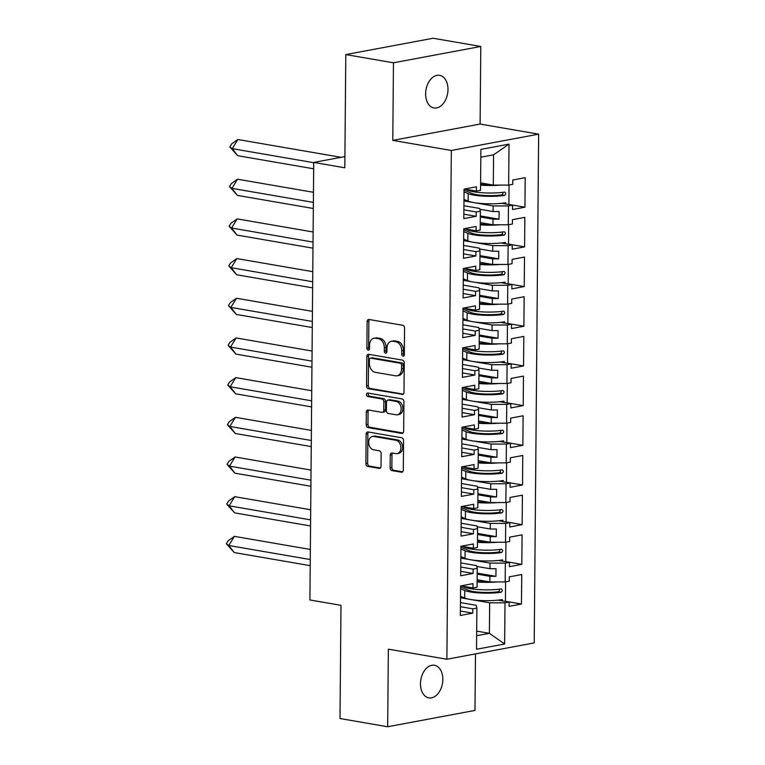 <?xml version="1.0" encoding="UTF-8"?>
<svg xmlns="http://www.w3.org/2000/svg" width="765" height="765" viewBox="0 0 765 765"><rect width="100%" height="100%" fill="white"/><g stroke="black" fill="none" stroke-linecap="round" stroke-linejoin="round"><path stroke-width="1.15" d="M402.992 356.155A1.779 1.291 -100.6 0 0 403.337 356.155A1.779 1.291 -100.6 0 0 404.322 354.635L404.551 328.099A2.534 1.846 -100.6 0 0 402.696 325.278L369.007 319.474A2.534 1.846 -100.6 0 0 368.52 319.474A2.534 1.846 -100.6 0 0 367.114 321.644L366.884 348.18A1.779 1.291 -100.6 0 0 368.185 350.15A1.779 1.291 -100.6 0 0 368.52 350.15A1.779 1.291 -100.6 0 0 369.505 348.63L369.533 345.197A8.119 5.9 -100.6 0 1 374.037 338.245A8.119 5.9 -100.6 0 1 375.596 338.235L378.407 338.723A8.119 5.9 -100.6 0 1 384.326 347.74L384.288 351.173A1.779 1.291 -100.6 0 0 385.589 353.153A1.779 1.291 -100.6 0 0 385.933 353.153A1.779 1.291 -100.6 0 0 386.908 351.632L386.947 348.199A8.119 5.9 -100.6 0 1 391.441 341.247A8.119 5.9 -100.6 0 1 393 341.238L395.811 341.726A8.119 5.9 -100.6 0 1 401.73 350.743L401.702 354.176A1.779 1.291 -100.6 0 0 402.992 356.155M442.83 679.483A16.553 10.978 99.8 0 0 434.463 665.263A16.553 10.978 99.8 0 0 420.482 683.661A16.553 10.978 99.8 0 0 428.84 697.881A16.553 10.978 99.8 0 0 442.83 679.483M447.984 89.553A16.553 10.978 99.8 0 0 439.617 75.333A16.553 10.978 99.8 0 0 425.627 93.732A16.553 10.978 99.8 0 0 433.994 107.951A16.553 10.978 99.8 0 0 447.984 89.553M345.799 54.583L433.114 38.25L480.783 46.464L393.468 62.797L345.799 54.583L344.814 167.784L313.726 162.419L309.911 599.97L340.989 605.325L340.004 718.536L387.673 726.75L474.989 710.417L475.486 653.903M390.121 467.778A2.534 1.846 -100.6 0 0 391.967 470.599L401.415 472.225A2.534 1.846 -100.6 0 0 401.902 472.225A2.534 1.846 -100.6 0 0 403.308 470.054L403.566 440.592A2.534 1.846 -100.6 0 0 401.721 437.771L368.032 431.957A2.534 1.846 -100.6 0 0 367.544 431.967A2.534 1.846 -100.6 0 0 366.139 434.138L365.88 463.6A2.534 1.846 -100.6 0 0 367.726 466.421L379.144 468.39A2.534 1.846 -100.6 0 0 379.631 468.39A2.534 1.846 -100.6 0 0 381.037 466.21L381.152 453.607A2.534 1.846 -100.6 0 0 379.297 450.786L373.636 449.81A6.789 4.934 -100.6 0 1 368.72 443.155A6.789 4.934 -100.6 0 1 372.45 436.452A6.789 4.934 -100.6 0 1 373.75 436.452L395.935 440.277A6.789 4.934 -100.6 0 1 400.85 446.932A6.789 4.934 -100.6 0 1 397.121 453.626A6.789 4.934 -100.6 0 1 395.821 453.635L392.12 452.995A2.534 1.846 -100.6 0 0 391.632 452.995A2.534 1.846 -100.6 0 0 390.226 455.165L390.121 467.778L391.862 467.453A2.534 1.846 -100.6 0 0 393.717 470.274L402.667 471.814M393.468 62.797L392.789 140.387L451.331 150.476L446.884 659.248L388.352 649.16L387.673 726.75M402.094 394.568A2.534 1.846 -100.6 0 0 402.581 394.568A2.534 1.846 -100.6 0 0 403.987 392.397L404.245 362.935A2.534 1.846 -100.6 0 0 402.4 360.114L368.711 354.31A2.534 1.846 -100.6 0 0 368.223 354.31A2.534 1.846 -100.6 0 0 366.818 356.48L366.559 385.943A2.534 1.846 -100.6 0 0 368.405 388.763L403.04 394.396M403.91 401.759L403.652 431.221A2.534 1.846 -100.6 0 1 402.247 433.401A2.534 1.846 -100.6 0 1 401.759 433.401L368.07 427.597A2.534 1.846 -100.6 0 1 366.215 424.776L366.33 412.163A2.534 1.846 -100.6 0 1 367.736 409.992A2.534 1.846 -100.6 0 1 368.223 409.992L381.888 412.345A2.534 1.846 -100.6 0 0 382.376 412.345A2.534 1.846 -100.6 0 0 383.781 410.174L383.848 401.807A2.534 1.846 -100.6 0 0 382.003 398.986L367.774 396.528A1.779 1.291 -100.6 0 1 366.492 394.788A1.779 1.291 -100.6 0 1 367.468 393.038A1.779 1.291 -100.6 0 1 367.802 393.038L402.055 398.938A2.534 1.846 -100.6 0 1 403.91 401.759M460.807 562.906L476.557 565.622L477.236 568.366L477.073 587.195L472.971 587.96L473 583.638L460.607 585.952L460.348 615.462L472.751 613.148L472.789 608.825L476.891 608.051L476.213 605.306L460.463 602.591M476.758 566.425L489.963 568.701L490.011 563.107L471.795 559.961M469.5 559.569L460.846 558.077M461.152 523.222L476.911 525.938L477.58 528.682L477.417 547.51L473.315 548.276L473.353 543.953L460.951 546.267L460.693 575.777L473.095 573.463L473.133 569.141L477.236 568.366M477.102 526.741L490.308 529.017L490.355 523.423L472.139 520.277M469.844 519.884L461.199 518.393M461.496 483.537L477.255 486.253L477.924 488.998L477.762 507.826L473.659 508.591L473.698 504.269L461.295 506.583L461.037 536.093L473.439 533.779L473.478 529.457L477.58 528.682M477.456 487.056L490.652 489.332L490.7 483.738L472.483 480.592M470.198 480.2L461.544 478.708M461.85 443.853L477.599 446.569L478.278 449.313L478.106 468.142L474.004 468.907L474.042 464.584L461.639 466.899L461.391 496.409L473.784 494.094L473.822 489.772L477.924 488.998M477.8 447.372L490.996 449.648L491.044 444.054L472.837 440.908M470.542 440.516L461.888 439.024M462.194 404.159L477.943 406.884L478.622 409.629L478.46 428.457L474.348 429.222L474.386 424.9L461.993 427.214L461.735 456.724L474.128 454.41L474.166 450.088L478.278 449.313M478.144 407.688L491.34 409.964L491.398 404.369L473.181 401.223M470.886 400.831L462.232 399.34M462.538 364.475L478.297 367.19L478.966 369.944L478.804 388.773L474.702 389.538L474.74 385.216L462.337 387.53L462.079 417.04L474.482 414.726L474.52 410.403L478.622 409.629M478.488 368.003L491.694 370.279L491.742 364.685L473.525 361.539M471.23 361.147L462.576 359.655M462.882 324.79L478.641 327.506L479.311 330.26L479.148 349.089L475.046 349.854L475.084 345.531L462.682 347.846L462.423 377.355L474.826 375.041L474.864 370.719L478.966 369.944M478.833 328.319L492.038 330.595L492.086 325.001L473.87 321.855M471.575 321.463L462.93 319.971M463.227 285.106L478.986 287.822L479.655 290.576L479.492 309.404L475.39 310.169L475.428 305.847L463.026 308.161L462.768 337.671L475.17 335.357L475.208 331.035L479.311 330.26M479.186 288.635L492.383 290.91L492.431 285.307L474.224 282.17M471.928 281.778L463.274 280.286M463.58 245.422L479.33 248.137L480.009 250.891L479.837 269.72L475.734 270.485L475.773 266.163L463.38 268.477L463.121 297.987L475.514 295.673L475.553 291.341L479.655 290.576M479.531 248.95L492.727 251.226L492.775 245.622L474.568 242.486M472.273 242.094L463.619 240.602M463.925 205.737L479.674 208.453L480.353 211.207L480.191 230.036L476.079 230.801L476.117 226.478L463.724 228.792L463.466 258.302L475.868 255.988L475.897 251.656L480.009 250.891M479.875 209.266L493.071 211.542L493.129 205.938L474.912 202.802M472.617 202.409L463.963 200.918M451.331 150.476L538.646 134.152L534.209 642.925L446.884 659.248M492.775 245.622L508.123 245.632L507.96 264.461L492.612 264.451L492.66 258.857L479.951 256.667M492.431 285.307L507.778 285.316L511.881 284.551L511.842 288.874L524.245 286.559L524.494 257.05L512.101 259.364L512.062 263.695L507.96 264.461M507.778 285.316L507.616 304.145L492.268 304.135L492.316 298.541L479.607 296.351M492.086 325.001L507.425 325.001L511.536 324.236L511.498 328.558L523.891 326.244L524.149 296.734L511.756 299.058L511.718 303.38L507.616 304.145M507.425 325.001L507.262 343.829L491.924 343.82L491.972 338.226L479.263 336.036M491.742 364.685L507.08 364.685L511.183 363.92L511.144 368.242L523.547 365.928L523.805 336.418L511.402 338.742L511.364 343.064L507.262 343.829M507.08 364.685L506.918 383.514L491.579 383.504L491.627 377.91L478.919 375.72M491.398 404.369L506.736 404.369L510.838 403.604L510.8 407.927L523.203 405.613L523.461 376.103L511.058 378.426L511.02 382.749L506.918 383.514M506.736 404.369L506.573 423.198L491.226 423.188L491.273 417.594L478.565 415.405M491.044 444.054L506.392 444.063L510.494 443.289L510.456 447.621L522.858 445.297L523.117 415.787L510.714 418.111L510.676 422.433L506.573 423.198M506.392 444.063L506.229 462.882L490.881 462.873L490.929 457.279L478.221 455.089M490.7 483.738L506.048 483.748L510.15 482.973L510.112 487.305L522.505 484.981L522.763 455.471L510.37 457.795L510.331 462.117L506.229 462.882M506.048 483.748L505.875 502.567L490.537 502.557L490.585 496.963L477.876 494.773M490.355 523.423L505.694 523.432L509.806 522.658L509.767 526.989L522.16 524.666L522.419 495.156L510.026 497.48L509.987 501.802L505.875 502.567M505.694 523.432L505.531 542.251L490.193 542.242L490.241 536.648L477.532 534.458M490.011 563.107L505.349 563.116L509.452 562.342L509.414 566.674L521.816 564.35L522.074 534.84L509.672 537.164L509.633 541.486L505.531 542.251M505.349 563.116L505.187 581.935L489.839 581.926L489.896 576.332L477.188 574.142M476.643 635.696L489.399 633.315L489.657 602.791L505.005 602.801L509.108 602.026L509.069 606.358L521.472 604.034L521.73 574.525L509.327 576.848L509.289 581.171L505.187 581.935M505.005 602.801L504.642 644.006L476.528 649.265L476.891 608.051M493.129 205.938L508.467 205.948L512.569 205.183L512.531 209.505L524.933 207.191L525.192 177.681L512.789 179.995L512.751 184.327L508.649 185.092L509.012 144.136L480.889 149.395L480.535 190.351L476.432 191.116L476.471 186.794L464.068 189.108L463.81 218.618L476.213 216.304L476.251 211.972L480.353 211.207M508.467 205.948L508.304 224.776L492.956 224.767L493.014 219.172L480.305 216.983M508.123 245.632L512.225 244.867L512.187 249.189L524.589 246.875L524.847 217.365L512.445 219.679L512.407 224.011L508.304 224.776M344.91 156.595L313.726 162.419M477.14 579.736L489.839 581.926M489.896 576.332L495.921 576.332L495.988 568.701L489.963 568.701M477.484 540.052L490.193 542.242M490.241 536.648L496.265 536.648L496.332 529.017L490.308 529.017M477.829 500.367L490.537 502.557M490.585 496.963L496.609 496.963L496.676 489.332L490.652 489.332M478.173 460.683L490.881 462.873M490.929 457.279L496.963 457.279L497.03 449.648L490.996 449.648M478.517 420.999L491.226 423.188M491.273 417.594L497.307 417.594L497.374 409.964L491.34 409.964M478.871 381.314L491.579 383.504M491.627 377.91L497.652 377.91L497.719 370.279L491.694 370.279M479.215 341.63L491.924 343.82M491.972 338.226L497.996 338.226L498.063 330.595L492.038 330.595M479.559 301.945L492.268 304.135M492.316 298.541L498.34 298.541L498.407 290.91L492.383 290.91M479.904 262.261L492.612 264.451M492.66 258.857L498.694 258.857L498.761 251.226L492.727 251.226M480.248 222.577L492.956 224.767M493.014 219.172L499.038 219.172L499.105 211.542L493.071 211.542M480.602 182.892L493.31 185.082L493.568 154.807L480.822 157.198M508.649 185.092L493.31 185.082M509.012 144.136L493.568 154.807M392.789 140.387L480.104 124.054L480.783 46.464M480.104 124.054L538.646 134.152M476.691 631.125L489.399 633.315L504.642 644.006M489.657 602.791L471.45 599.645M469.155 599.253L460.501 597.761M502.031 203.241L502.93 203.394M508.878 204.418L524.933 207.191M501.582 203.289L512.569 205.183M463.886 209.849L476.251 211.972M463.848 214.171L476.213 216.304M464.412 189.041L476.432 191.116M501.677 242.926L502.586 243.079M508.534 244.102L524.589 246.875M501.333 282.61L502.232 282.763M508.19 283.786L524.245 286.559M500.989 322.295L501.888 322.447M507.836 323.48L523.891 326.244M500.645 361.979L501.544 362.132M507.491 363.165L523.547 365.928M500.3 401.663L501.199 401.816M507.147 402.849L523.203 405.613M499.947 441.348L500.855 441.501M506.803 442.533L522.858 445.297M499.602 481.032L500.501 481.185M506.449 482.218L522.505 484.981M499.258 520.716L500.157 520.869M506.105 521.902L522.16 524.666M498.914 560.401L499.813 560.554M505.761 561.587L521.816 564.35M498.57 600.085L499.469 600.238M505.416 601.271L521.472 604.034M501.238 242.974L512.225 244.867M463.542 249.533L475.897 251.656M463.504 253.856L475.868 255.988M464.068 228.725L476.079 230.801M498.12 600.133L509.108 602.026M460.425 606.693L472.789 608.825M460.387 611.015L472.751 613.148M460.951 585.894L472.971 587.96M498.464 560.449L509.452 562.342M460.769 567.008L473.133 569.141M460.731 571.331L473.095 573.463M461.295 546.21L473.315 548.276M498.809 520.764L509.806 522.658M461.113 527.324L473.478 529.457M461.075 531.646L473.439 533.779M461.649 506.526L473.659 508.591M499.163 481.08L510.15 482.973M461.467 487.64L473.822 489.772M461.429 491.962L473.784 494.094M461.993 466.841L474.004 468.907M499.507 441.395L510.494 443.289M461.811 447.955L474.166 450.088M461.773 452.278L474.128 454.41M462.337 427.157L474.348 429.222M499.851 401.711L510.838 403.604M462.156 408.271L474.52 410.403M462.117 412.593L474.482 414.726M462.682 387.473L474.702 389.538M500.195 362.027L511.183 363.92M462.5 368.587L474.864 370.719M462.462 372.909L474.826 375.041M463.035 347.788L475.046 349.854M500.54 322.342L511.536 324.236M462.844 328.902L475.208 331.035M462.806 333.224L475.17 335.357M463.38 308.104L475.39 310.169M500.893 282.658L511.881 284.551M463.198 289.218L475.553 291.341M463.16 293.54L475.514 295.673M463.724 268.41L475.734 270.485M480.315 215.95L499.038 219.172M479.961 255.634L498.694 258.857M479.617 295.319L498.34 298.541M479.273 335.003L497.996 338.226M478.928 374.687L497.652 377.91M478.574 414.372L497.307 417.594M478.23 454.056L496.963 457.279M477.886 493.741L496.609 496.963M477.542 533.425L496.265 536.648M477.197 573.109L495.921 576.332M404.121 355.505A1.779 1.291 -100.6 0 1 403.442 353.851L403.471 350.418A8.119 5.9 -100.6 0 0 397.551 341.4L395.811 341.726M391.441 341.247L393.181 340.922A8.119 5.9 -100.6 0 1 394.75 340.913L397.551 341.4M374.037 338.245L375.778 337.92A8.119 5.9 -100.6 0 1 377.346 337.91L380.148 338.398A8.119 5.9 -100.6 0 1 386.067 347.415L386.038 350.848A1.779 1.291 -100.6 0 0 386.717 352.512M369.514 319.56A2.534 1.846 -100.6 0 0 368.864 321.319L368.634 347.855A1.779 1.291 -100.6 0 0 369.304 349.509M369.208 354.396A2.534 1.846 -100.6 0 0 368.558 356.155L368.3 385.617A2.534 1.846 -100.6 0 0 370.155 388.438L403.337 394.157M401.606 365.23A1.779 1.291 -100.6 0 0 400.305 363.251L370.738 358.154A1.779 1.291 -100.6 0 0 370.394 358.154A1.779 1.291 -100.6 0 0 369.409 359.674L369.38 363.299A8.119 5.9 -100.6 0 0 375.299 372.326L395.515 375.806A8.119 5.9 -100.6 0 0 397.073 375.797A8.119 5.9 -100.6 0 0 401.568 368.845L401.606 365.23L403.346 364.905A1.779 1.291 -100.6 0 0 402.055 362.926L400.305 363.251M371.819 357.953A1.779 1.291 -100.6 0 1 372.144 357.829A1.779 1.291 -100.6 0 1 372.478 357.829L402.055 362.926M397.073 375.797L398.823 375.472A8.119 5.9 -100.6 0 0 403.318 368.52L401.568 368.845M403.346 364.905L403.318 368.52M403.002 432.99L369.811 427.262L368.07 427.597M368.72 410.078A2.534 1.846 -100.6 0 0 368.07 411.838L367.965 424.451A2.534 1.846 -100.6 0 0 369.811 427.262M382.376 412.345L384.116 412.019A2.534 1.846 -100.6 0 0 385.522 409.839L385.598 401.482A2.534 1.846 -100.6 0 0 383.743 398.661L369.524 396.203L367.774 396.528M368.539 393.162A1.779 1.291 -100.6 0 0 368.348 394.998A1.779 1.291 -100.6 0 0 369.524 396.203M396.06 414.783A6.789 4.934 -100.6 0 0 397.37 414.783A6.789 4.934 -100.6 0 0 401.09 408.089A6.789 4.934 -100.6 0 0 396.174 401.424L388.362 400.085A2.534 1.846 -100.6 0 0 387.874 400.085A2.534 1.846 -100.6 0 0 386.468 402.256L386.401 410.623A2.534 1.846 -100.6 0 0 388.247 413.444L396.06 414.783M397.37 414.783L399.11 414.458A6.789 4.934 -100.6 0 0 402.839 407.764A6.789 4.934 -100.6 0 0 397.924 401.099L396.174 401.424M387.874 400.085L389.624 399.76A2.534 1.846 -100.6 0 1 390.112 399.751L397.924 401.099M392.617 453.081A2.534 1.846 -100.6 0 0 391.976 454.84L391.862 467.453M397.121 453.626L398.871 453.301A6.789 4.934 -100.6 0 0 402.591 446.607A6.789 4.934 -100.6 0 0 397.676 439.942L395.935 440.277M372.45 436.452L374.19 436.127A6.789 4.934 -100.6 0 1 375.5 436.127L397.676 439.942M368.529 432.053A2.534 1.846 -100.6 0 0 367.879 433.812L367.621 463.274A2.534 1.846 -100.6 0 0 369.476 466.095L380.387 467.979M341.056 157.313L237.877 139.526L232.244 148.659L313.726 162.706M229.816 146.909L237.733 155.716L232.244 148.659L229.816 146.909L231.69 143.868L237.877 139.526M237.733 155.716L313.679 168.807M463.982 199.397L468.142 201.157A23.017 4.121 0.5 0 0 505.713 202.725L505.694 203.997M480.583 185.12A23.017 4.121 0.5 0 0 500.578 185.082M491.723 184.805A19.135 3.423 -179.5 0 1 480.583 184.355M464.059 190.15L471.776 193.411A19.135 3.423 -179.5 0 0 501.773 194.912L502.825 193.966L502.901 192.34M501.773 194.912L504.556 195.419C506.143 194.061 506.153 192.962 504.584 192.111L504.89 192.12M504.556 195.419A23.017 4.121 -179.5 0 1 468.209 193.66L464.039 191.891M509.05 185.015L508.878 204.551M504.584 192.111A23.017 4.121 -179.5 0 1 468.237 190.351L465.675 189.261M313.468 192.302L237.523 179.211L231.9 188.343L313.382 202.39M229.471 186.593L237.389 195.4L231.9 188.343L229.471 186.593L231.346 183.552L237.523 179.211M237.389 195.4L313.325 208.491M463.628 239.082L467.798 240.841A23.017 4.121 0.5 0 0 505.359 242.409L505.349 243.681M480.229 224.805A23.017 4.121 0.5 0 0 500.234 224.767M491.369 224.489A19.135 3.423 -179.5 0 1 480.238 224.04M463.714 229.835L471.422 233.096A19.135 3.423 -179.5 0 0 501.429 234.597L502.481 233.65L502.557 232.024M501.429 234.597L504.212 235.104C505.799 233.746 505.808 232.646 504.24 231.795L504.546 231.805M504.212 235.104A23.017 4.121 -179.5 0 1 467.864 233.344L463.695 231.575M508.696 224.7L508.534 244.236M504.24 231.795A23.017 4.121 -179.5 0 1 467.893 230.036L465.321 228.945M313.124 231.986L237.179 218.895L231.556 228.027L313.038 242.075M229.127 226.277L237.035 235.085L231.556 228.027L229.127 226.277L231.001 223.237L237.179 218.895M237.035 235.085L312.981 248.176M463.284 278.766L467.453 280.526A23.017 4.121 0.5 0 0 505.015 282.094L505.005 283.366M479.885 264.489A23.017 4.121 0.5 0 0 499.889 264.461M491.025 264.174A19.135 3.423 -179.5 0 1 479.894 263.724M463.37 269.519L471.077 272.78A19.135 3.423 -179.5 0 0 501.085 274.281L502.136 273.344L502.203 271.709M501.085 274.281L503.858 274.788C505.455 273.43 505.464 272.33 503.886 271.479L504.202 271.489M503.858 274.788A23.017 4.121 -179.5 0 1 467.52 273.029L463.351 271.259M508.352 264.384L508.18 283.92M503.886 271.479A23.017 4.121 -179.5 0 1 467.549 269.72L464.977 268.63M312.78 271.671L236.834 258.58L231.202 267.712L312.694 281.759M228.773 265.962L236.691 274.769L231.202 267.712L228.773 265.962L230.657 262.921L236.834 258.58M236.691 274.769L312.636 287.86M462.94 318.45L467.109 320.21A23.017 4.121 0.5 0 0 504.671 321.778L504.661 323.05M479.54 304.174A23.017 4.121 0.5 0 0 499.545 304.145M490.681 303.858A19.135 3.423 -179.5 0 1 479.55 303.409M463.016 309.203L470.733 312.464A19.135 3.423 -179.5 0 0 500.74 313.966L501.792 313.028L501.859 311.393M500.74 313.966L503.513 314.472C505.11 313.115 505.12 312.015 503.542 311.164L503.848 311.173M503.513 314.472A23.017 4.121 -179.5 0 1 467.176 312.713L463.007 310.944M508.008 304.068L507.836 323.605M503.542 311.164A23.017 4.121 -179.5 0 1 467.205 309.404L464.632 308.314M312.436 311.355L236.49 298.264L230.858 307.396L312.34 321.443M228.429 305.646L236.347 314.453L230.858 307.396L228.429 305.646L230.303 302.605L236.49 298.264M236.347 314.453L312.292 327.544M462.596 358.135L466.765 359.894A23.017 4.121 0.5 0 0 504.326 361.463L504.317 362.734M479.196 343.858A23.017 4.121 0.5 0 0 499.201 343.829M490.336 343.542A19.135 3.423 -179.5 0 1 479.196 343.093M462.672 348.888L470.389 352.149A19.135 3.423 -179.5 0 0 500.387 353.65L501.448 352.713L501.515 351.078M500.387 353.65L503.169 354.157C504.766 352.799 504.776 351.699 503.198 350.848L503.504 350.858M503.169 354.157A23.017 4.121 -179.5 0 1 466.822 352.397L462.662 350.628M507.664 343.753L507.491 363.289M503.198 350.848A23.017 4.121 -179.5 0 1 466.851 349.089L464.288 347.999M312.082 351.039L236.146 337.948L230.514 347.08L311.996 361.128M228.085 345.331L236.003 354.138L230.514 347.08L228.085 345.331L229.959 342.29L236.146 337.948M236.003 354.138L311.948 367.229M462.251 397.819L466.411 399.579A23.017 4.121 0.5 0 0 503.982 401.147L503.963 402.419M478.852 383.542A23.017 4.121 0.5 0 0 498.847 383.514M489.992 383.236A19.135 3.423 -179.5 0 1 478.852 382.777M462.328 388.572L470.045 391.833A19.135 3.423 -179.5 0 0 500.042 393.334L501.094 392.397L501.171 390.762M500.042 393.334L502.825 393.841C504.412 392.483 504.422 391.384 502.854 390.532L503.16 390.542M502.825 393.841A23.017 4.121 -179.5 0 1 466.478 392.082L462.309 390.313M507.319 383.437L507.147 402.973M502.854 390.532A23.017 4.121 -179.5 0 1 466.507 388.773L463.944 387.683M311.738 390.724L235.792 377.633L230.169 386.765L311.651 400.812M227.74 385.015L235.658 393.822L230.169 386.765L227.74 385.015L229.615 381.974L235.792 377.633M235.658 393.822L311.594 406.913M461.897 437.504L466.067 439.263A23.017 4.121 0.5 0 0 503.628 440.831L503.619 442.103M478.498 423.227A23.017 4.121 0.5 0 0 498.503 423.198M489.638 422.921A19.135 3.423 -179.5 0 1 478.507 422.462M461.984 428.257L469.691 431.517A19.135 3.423 -179.5 0 0 499.698 433.019L500.75 432.082L500.817 430.446M499.698 433.019L502.481 433.526C504.068 432.168 504.078 431.068 502.509 430.217L502.815 430.226M502.481 433.526A23.017 4.121 -179.5 0 1 466.134 431.766L461.964 429.997M506.966 423.122L506.803 442.658M502.509 430.217A23.017 4.121 -179.5 0 1 466.162 428.457L463.59 427.367M311.393 430.408L235.448 417.317L229.825 426.449L311.307 440.497M227.396 424.699L235.304 433.506L229.825 426.449L227.396 424.699L229.27 421.658L235.448 417.317M235.304 433.506L311.25 446.597M461.553 477.188L465.722 478.947A23.017 4.121 0.5 0 0 503.284 480.516L503.274 481.787M478.154 462.911A23.017 4.121 0.5 0 0 498.158 462.882M489.294 462.605A19.135 3.423 -179.5 0 1 478.163 462.146M461.639 467.941L469.347 471.202A19.135 3.423 -179.5 0 0 499.354 472.703L500.406 471.766L500.473 470.131M499.354 472.703L502.127 473.21C503.724 471.852 503.733 470.752 502.156 469.901L502.471 469.911M502.127 473.21A23.017 4.121 -179.5 0 1 465.789 471.45L461.62 469.681M506.621 462.806L506.449 482.342M502.156 469.901A23.017 4.121 -179.5 0 1 465.818 468.142L463.246 467.052M311.049 470.093L235.104 457.001L229.471 466.134L310.953 480.181M227.042 464.384L234.96 473.191L229.471 466.134L227.042 464.384L228.926 461.343L235.104 457.001M234.96 473.191L310.906 486.282M461.209 516.872L465.378 518.632A23.017 4.121 0.5 0 0 502.94 520.2L502.93 521.472M477.809 502.595A23.017 4.121 0.5 0 0 497.814 502.567M488.95 502.289A19.135 3.423 -179.5 0 1 477.819 501.83M461.285 507.625L469.002 510.886A19.135 3.423 -179.5 0 0 499 512.387L500.061 511.45L500.128 509.815M499 512.387L501.783 512.894C503.38 511.536 503.389 510.437 501.811 509.586L502.117 509.595M501.783 512.894A23.017 4.121 -179.5 0 1 465.445 511.135L461.276 509.366M506.277 502.49L506.105 522.026M501.811 509.586A23.017 4.121 -179.5 0 1 465.474 507.826L462.901 506.736M310.695 509.777L234.759 496.686L229.127 505.818L310.609 519.865M226.698 504.068L234.616 512.875L229.127 505.818L226.698 504.068L228.572 501.027L234.759 496.686M234.616 512.875L310.561 525.966M460.865 556.557L465.024 558.326A23.017 4.121 0.5 0 0 502.595 559.884L502.576 561.156M477.465 542.28A23.017 4.121 0.5 0 0 497.47 542.251M488.606 541.974A19.135 3.423 -179.5 0 1 477.465 541.515M460.941 547.31L468.658 550.571A19.135 3.423 -179.5 0 0 498.656 552.072L499.717 551.135L499.784 549.5M498.656 552.072L501.438 552.579C503.026 551.221 503.035 550.121 501.467 549.27L501.773 549.28M501.438 552.579A23.017 4.121 -179.5 0 1 465.091 550.819L460.932 549.05M505.933 542.175L505.761 561.711M501.467 549.27A23.017 4.121 -179.5 0 1 465.12 547.51L462.557 546.42M310.351 549.461L234.406 536.37L228.783 545.502L310.265 559.55M226.354 543.752L234.272 552.56L228.783 545.502L226.354 543.752L228.228 540.712L234.406 536.37M234.272 552.56L310.207 565.651M460.511 596.241L464.68 598.01A23.017 4.121 0.5 0 0 502.242 599.569L502.232 600.841M477.111 581.964A23.017 4.121 0.5 0 0 497.116 581.935M488.261 581.658A19.135 3.423 -179.5 0 1 477.121 581.199M460.597 586.994L468.304 590.255A19.135 3.423 -179.5 0 0 498.311 591.756L499.363 590.819L499.44 589.184M498.311 591.756L501.094 592.263C502.681 590.905 502.691 589.805 501.123 588.954L501.429 588.964M501.094 592.263A23.017 4.121 -179.5 0 1 464.747 590.504L460.578 588.734M505.589 581.859L505.416 601.395M501.123 588.954A23.017 4.121 -179.5 0 1 464.776 587.195L462.213 586.105M403.471 350.418L401.73 350.743M394.75 340.913L393 341.238M386.038 350.848L384.288 351.173M386.067 347.415L384.326 347.74M380.148 338.398L378.407 338.723M377.346 337.91L375.596 338.235M368.634 347.855L366.884 348.18M368.864 321.319L367.114 321.644M403.442 353.851L401.702 354.176M370.155 388.438L368.405 388.763M368.3 385.617L366.559 385.943M368.558 356.155L366.818 356.48M372.478 357.829L370.738 358.154M402.706 433.22L401.759 433.401M367.965 424.451L366.215 424.776M368.07 411.838L366.33 412.163M385.522 409.839L383.781 410.174M385.598 401.482L383.848 401.807M383.743 398.661L382.003 398.986M390.112 399.751L388.362 400.085M391.976 454.84L390.226 455.165M375.5 436.127L373.75 436.452M380.09 468.209L379.144 468.39M369.476 466.095L367.726 466.421M367.621 463.274L365.88 463.6M367.879 433.812L366.139 434.138M402.361 472.053L401.415 472.225M393.717 470.274L391.967 470.599M468.209 193.66L468.142 201.157M468.247 189.701L468.237 190.351M467.864 233.344L467.798 240.841M467.903 229.395L467.893 230.036M467.52 273.029L467.453 280.526M467.549 269.079L467.549 269.72M467.176 312.713L467.109 320.21M467.205 308.764L467.205 309.404M466.822 352.397L466.765 359.894M466.86 348.448L466.851 349.089M466.478 392.082L466.411 399.579M466.516 388.132L466.507 388.773M466.134 431.766L466.067 439.263M466.172 427.817L466.162 428.457M465.789 471.45L465.722 478.947M465.818 467.501L465.818 468.142M465.445 511.135L465.378 518.632M465.474 507.185L465.474 507.826M465.091 550.819L465.024 558.326M465.13 546.87L465.12 547.51M464.747 590.504L464.68 598.01M464.785 586.554L464.776 587.195M372.144 357.829L370.394 358.154"/></g></svg>
